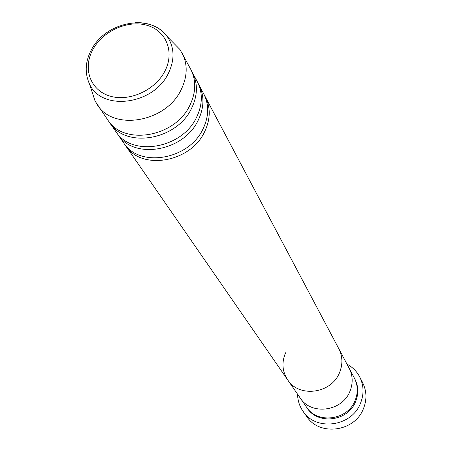 <?xml version="1.0" encoding="UTF-8"?>
<svg xmlns="http://www.w3.org/2000/svg" width="452" height="452" viewBox="0 0 452 452"><rect width="100%" height="100%" fill="white"/><g stroke="black" fill="none" stroke-linecap="round" stroke-linejoin="round"><path stroke-width="0.68" d="M303.083 411.371L306.795 416.608C319.479 436.417 354.532 431.858 363.34 408.941C367.024 399.862 366.792 391.099 362.651 382.646L359.707 376.94C363.9 385.488 364.126 394.359 360.385 403.551C351.436 426.761 315.908 431.406 303.083 411.371C299.506 406.229 297.67 400.5 297.574 394.189M204.513 95.383L338.819 348.735C342.695 356.436 342.898 364.47 339.435 372.838C342.898 364.47 342.695 356.436 338.819 348.735L349.193 368.307C352.927 375.731 353.148 383.46 349.854 391.494C353.148 383.46 352.927 375.731 349.193 368.307L354.323 377.991C357.99 385.279 358.216 392.856 355.012 400.721C347.396 420.4 317.202 424.208 306.49 407.077L300.252 398.065C311.162 415.524 342.04 411.591 349.854 391.494C342.04 411.591 311.162 415.524 300.252 398.065L287.653 379.849C298.953 397.969 331.209 393.771 339.435 372.838C331.209 393.771 298.953 397.969 287.653 379.849C282.223 371.397 281.534 362.374 285.579 352.775M346.983 364.142C352.543 367.131 356.786 371.397 359.707 376.94M198.157 83.394L203.767 93.892C209.186 104.711 208.96 116.333 203.095 128.763C189.049 159.901 139.171 168.246 123.526 142.685L116.785 132.871M205.332 96.841C210.734 107.627 210.513 119.215 204.683 131.6C190.704 162.624 141.024 170.912 125.424 145.431L124.509 144.035M191.575 70.987L197.388 81.846C202.863 92.79 202.609 104.57 196.626 117.175C182.28 148.764 131.583 157.336 115.768 131.475L108.796 121.322M199.004 84.897C204.462 95.807 204.219 107.548 198.264 120.113C183.992 151.584 133.504 160.098 117.729 134.317M172.297 41.742L179.947 49.522L190.784 69.382C196.321 80.456 196.032 92.389 189.925 105.18C175.269 137.227 123.724 146.041 107.74 119.876L95.095 101.118L91.705 90.75M192.456 72.54C197.976 83.58 197.699 95.474 191.62 108.22C177.043 140.148 125.712 148.9 109.774 122.814M182.196 53.178C187.812 64.41 187.484 76.541 181.207 89.575C166.144 122.221 113.503 131.351 97.304 104.796M354.6 378.522C358.521 385.912 358.843 393.647 355.566 401.721C347.893 421.609 317.231 425.129 306.835 407.563M164.895 71.122C174.941 51.918 166.161 30.521 146.855 25.267C127.684 19.73 102.627 31.126 92.75 49.771C82.597 68.325 90.185 90.089 109.621 95.988C128.899 102.175 155.143 90.411 164.895 71.122M91.067 50.392L91.954 48.805M134.945 22.668C149.109 22.21 159.929 26.911 167.404 36.765C174.528 47.59 174.856 59.771 168.393 73.303C153.708 104.943 101.706 111.633 89.536 84.112L95.095 101.118M179.947 49.522L167.404 36.765C150.911 12.888 105.858 21.447 91.496 49.618C85.191 61.421 84.535 72.919 89.536 84.112M125.424 145.431L287.653 379.849"/></g></svg>
